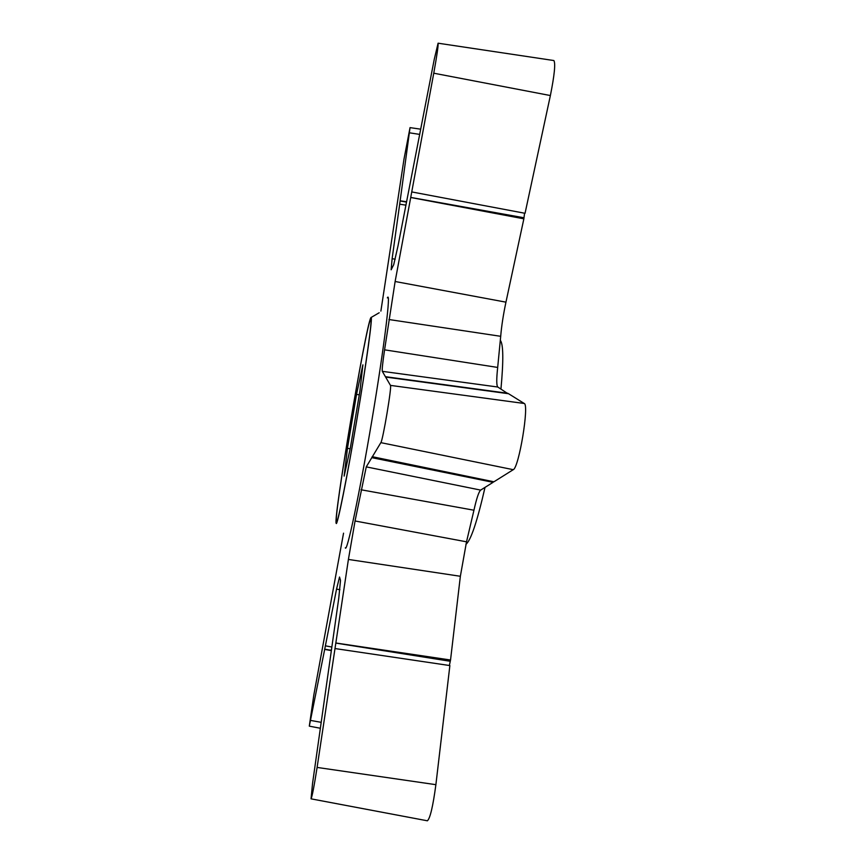 <?xml version="1.0" encoding="UTF-8"?>
<svg xmlns="http://www.w3.org/2000/svg" width="864" height="864" viewBox="0 0 864 864"><rect width="100%" height="100%" fill="white"/><g stroke="black" fill="none" stroke-linecap="round" stroke-linejoin="round"><path stroke-width="1.3" d="M336.452 521.748L336.56 521.856C337.889 523.022 347.144 476.939 356.605 420.952C366.077 364.964 372.492 318.406 370.85 319.064L370.526 319.432C365.591 327.283 333.407 518.368 336.452 521.748L336.56 521.856C337.889 523.022 347.144 476.939 356.605 420.952C366.077 364.964 372.492 318.406 370.85 319.064L370.526 319.432C365.591 327.283 333.407 518.368 336.452 521.748M359.964 390.766L362.88 364.846L356.53 394.373L347.447 448.34L344.142 476.107L350.298 448.168L359.964 390.766M359.284 394.848L356.53 394.373M350.168 448.794L347.447 448.34M465.901 544.331C470.783 540.648 477.155 521.662 485.028 487.372M500.958 388.994C503.572 360.623 503.377 344.412 500.375 340.34M438.091 43.2L553.889 60.545C555.628 63.407 554.461 75.082 550.379 95.548L525.053 213.3L411.739 191.927L433.76 73.202C436.946 55.49 438.394 45.49 438.091 43.2L434.279 59.216L397.969 246.121L393.703 264.708L391.144 269.795L392.126 258.703L399.676 204.196L405.929 205.157M370.796 317.812C365.764 325.955 333.115 519.772 336.182 523.379L336.182 523.379C337.176 526.889 346.756 479.552 356.648 420.962C366.574 362.372 373.086 314.518 371.002 317.498L370.796 317.812M331.862 647.028L325.382 645.84L336.55 589.097L339.53 577.012L340.513 580.403L338.764 598.201L312.541 783.518L311.051 798.844C312.174 796.5 314.194 786.024 317.099 767.426L334.994 648.551L449.874 665.572L435.888 784.674L317.099 767.426M385.625 377.05L508.55 393.714L524.221 403.477L390.463 385.387L382.309 371.336C381.92 369.922 382.666 362.75 384.577 349.834L395.129 281.502L410.713 197.489L523.865 218.819L524.567 213.203M449.366 665.496L450.533 660.01L335.837 643L348.408 559.44L355.05 520.981L366.26 466.873L371.812 457.65L493.074 482.328L493.182 481.637M450.533 660.01L460.361 576.277L466.517 541.814L473.947 510.224C476.572 498.42 478.818 491.724 480.665 490.104L493.074 482.328M380.884 311.083L404.017 158.987L410.044 127.624L420.682 129.179M406.588 201.766L400.151 200.783L410.044 127.624M343.548 533.174L313.837 694.926L309.301 726.149L324.68 649.404L331.355 650.624M325.382 645.84L324.68 649.404M335.837 643L334.994 648.551M524.221 403.477C529.405 404.46 518.897 467.942 513.248 469.681L493.927 481.788L372.244 456.7L371.812 457.65M372.19 457.013L380.851 442.649C382.86 440.532 392.04 385.873 390.463 385.387M411.739 191.927L410.713 197.489M400.151 200.783L399.676 204.196M507.794 393.617L497.804 387.029C496.454 385.625 496.411 379.091 497.686 367.438L500.699 336.301C501.552 326.063 503.302 314.68 505.948 302.162L523.865 218.819M507.859 393.282L385.409 376.682M311.051 798.844L427.388 820.8C430.153 818.359 432.983 806.317 435.888 784.674M382.666 459.151L371.866 457.337M523.595 217.696L410.713 197.413M449.874 661.219L335.804 643.086M406.512 202.111L400.118 200.956M331.398 650.29L324.702 649.231M366.26 466.873L480.665 490.104M550.379 95.548L433.76 73.202M419.666 134.395L409.579 132.829M321.203 722.336L310.705 720.436M387.342 297.886C391.219 289.732 384.361 346.237 371.92 420.131C359.521 494.014 346.864 553.597 345.308 547.808M355.05 520.981L466.517 541.814M473.947 510.224L361.055 489.769M384.577 349.834L497.686 367.438M500.699 336.301L388.908 319.518M497.804 387.029L382.309 371.336M513.248 469.681L380.851 442.649M395.129 281.502L505.948 302.162M392.126 258.703L395.237 259.178M339.898 589.723L336.55 589.097M460.361 576.277L348.408 559.44M309.301 726.149L320.36 728.266M371.153 317.444L379.188 312.757"/></g></svg>
